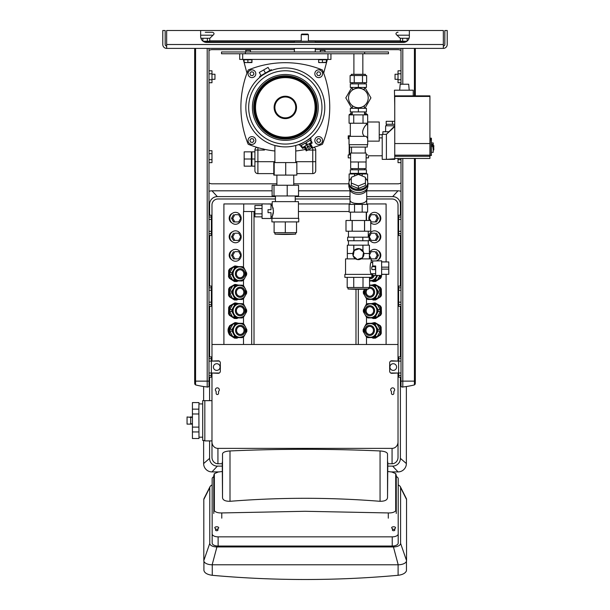 <?xml version="1.0" encoding="UTF-8"?>
<svg xmlns="http://www.w3.org/2000/svg" width="610" height="610" viewBox="0 0 610 610"><rect width="100%" height="100%" fill="white"/><g stroke="black" fill="none" stroke-linecap="round" stroke-linejoin="round"><path stroke-width="0.91" d="M262.064 213.843L254.911 213.843L254.911 216.847L262.064 216.847M262.064 205.517L254.911 205.517L254.911 213.843M262.064 208.513L254.911 208.513M271.008 212.669L268.026 212.669L268.026 209.688L271.008 209.688L271.008 204.03L262.064 203.877L262.064 218.487L271.008 218.487L271.008 212.669M272.22 205.608L273.463 211.182L272.312 216.527M272.395 216.321L272.944 214.72M273.15 213.912L273.326 212.997M273.387 212.486L273.433 210.351M273.272 209.032L272.937 207.613M271.008 205.57L272.205 205.57L272.205 201.635L298.442 201.635L298.442 218.334M274.111 221.91L274.111 232.646L296.536 232.646L296.536 221.91M285.32 221.91L298.74 221.91L298.74 218.334L271.908 218.334L271.908 221.91L285.32 221.91L285.32 232.646M295.667 234.133L274.973 234.133A179.645 179.645 0 0 0 295.667 234.133L295.667 232.646M285.716 162.58L296.841 162.58L296.841 175.1L285.716 175.1L285.716 162.58L274.195 162.58L274.195 175.1L273.798 175.1L273.798 162.58L274.195 162.58M285.716 175.1L274.195 175.1M274.004 185.242L272.113 185.242L272.113 195.97L274.004 195.97L274.004 185.242L298.534 185.242L298.534 195.97L287.211 195.97L287.211 185.242M287.211 195.97L274.004 195.97M245.373 53.756L388.478 53.756L388.478 51.964L221.521 51.964L221.521 53.756L245.373 53.756L245.373 51.964M294.378 42.425L294.378 41.236L315.248 41.236L315.248 42.425M301.241 41.236L301.241 34.671L308.393 34.671L308.393 41.236M308.393 34.671L307.798 34.076L301.836 34.076L301.241 34.671M294.378 51.964L294.378 48.388L315.248 48.388L315.248 51.964M245.67 50.34L250.435 50.34L249.978 49.883L246.127 49.883L245.67 51.964M252.006 62.235L245.998 62.578L251.93 62.578L252.006 59.78L244.099 59.78L244.099 62.235L245.998 62.578L244.175 62.578M251.846 59.78L251.846 62.235M247.889 59.78L247.889 62.235M318.717 77.607A3.873 3.873 0 0 1 315.355 71.797A3.873 3.873 0 0 1 322.072 71.797A3.873 3.873 0 0 1 318.717 77.607M317.459 75.373L316.666 73.459L317.924 71.82L319.975 72.094L320.761 74.001L319.503 75.64L317.459 75.373M251.93 77.607A3.873 3.873 0 0 1 248.575 71.797A3.873 3.873 0 0 1 255.285 71.797A3.873 3.873 0 0 1 251.93 77.607M250.672 75.373L249.879 73.459L251.137 71.82L253.188 72.094L253.973 74.001L252.723 75.64L250.672 75.373M251.93 144.395A3.873 3.873 0 0 1 248.575 138.577A3.873 3.873 0 0 1 255.285 138.577A3.873 3.873 0 0 1 251.93 144.395M250.672 142.153L249.879 140.247L251.137 138.607L253.188 138.882L253.973 140.788L252.723 142.427L250.672 142.153M274.889 150.99A98.088 98.088 0 0 1 248.194 144.25A98.088 98.088 0 0 1 248.194 69.997A98.088 98.088 0 0 1 322.446 69.997A98.088 98.088 0 0 1 322.446 144.25A98.088 98.088 0 0 1 311.115 148.1M305.457 149.458A98.088 98.088 0 0 1 295.758 150.99M292.701 146.202L289.323 146.697L292.701 146.202A39.475 39.475 0 0 1 246.021 111.127A39.475 39.475 0 0 1 285.32 67.946A39.475 39.475 0 0 1 293.982 145.935L294.538 145.805M318.717 144.395A3.873 3.873 0 0 1 315.355 138.577A3.873 3.873 0 0 1 322.072 138.577A3.873 3.873 0 0 1 318.717 144.395M317.459 142.153L316.666 140.247L317.924 138.607L319.975 138.882L320.761 140.788L319.503 142.427L317.459 142.153M295.758 162.58L295.758 145.493M281.317 146.697L274.889 145.493L281.317 146.697M269.856 70.493L268.065 67.397L259.288 72.468L261.072 75.564M263.68 69.929L265.464 73.032M271.709 70.371C271.755 69.616 259.364 76.769 260.035 77.104C259.364 76.769 271.755 69.616 271.709 70.371L271.298 69.662L259.631 76.403L260.035 77.104M310.604 137.738L310.894 138.241L305.061 141.611C312.274 136.716 312.274 136.716 305.061 141.611C297.215 145.409 297.215 145.409 305.061 141.611L299.228 144.982L298.938 144.478M299.64 144.738L310.482 138.478L311.199 139.72L310.681 140.018L311.901 142.13L302.095 147.795L299.64 144.738M307.379 150.258L305.442 146.896L302.667 148.497L302.224 147.727L311.771 142.206L312.221 142.984L309.453 144.585L311.39 147.94L306.281 150.883L304.344 147.528M306.548 145.226L305.32 143.114L301.325 145.416L302.545 147.536M311.451 142.397L310.231 140.277L306.228 142.588L307.448 144.707M309.125 146.613L309.018 146.385C307.684 145.462 307.082 145.805 307.211 147.429L307.364 147.635M310.543 143.952L312.48 147.307L311.535 147.849L309.598 144.494L311.39 147.94M305.29 146.987L307.226 150.342M309.239 146.766A1.045 0.907 150 0 0 307.432 147.811A1.045 0.907 150 0 0 309.239 146.766L309.018 146.385M285.32 117.86A10.439 10.439 0 0 0 294.356 102.205A10.439 10.439 0 0 0 276.284 102.205A10.439 10.439 0 0 0 285.32 117.86M274.126 107.421A11.193 11.193 0 0 1 290.917 97.73A11.193 11.193 0 0 1 290.917 117.12A11.193 11.193 0 0 1 274.126 107.421M254.789 107.421A30.53 30.53 0 0 1 285.32 76.891A30.53 30.53 0 0 1 315.85 107.421A30.53 30.53 0 0 1 285.32 137.951A30.53 30.53 0 0 1 254.789 107.421M285.32 140.338A32.917 32.917 0 0 1 256.818 90.966A32.917 32.917 0 0 1 313.83 90.966A32.917 32.917 0 0 1 285.32 140.338M285.32 67.946A39.475 39.475 180 0 1 324.794 107.421A39.475 39.475 180 0 1 285.32 146.896A39.475 39.475 180 0 1 245.845 107.421A39.475 39.475 180 0 1 285.32 67.946A39.475 39.475 180 0 1 324.794 107.421A39.475 39.475 180 0 1 285.32 146.896A39.475 39.475 180 0 1 245.845 107.421A39.475 39.475 180 0 1 285.32 67.946M320.204 50.34L324.977 50.34L324.52 49.883L320.662 49.883L320.204 51.964M326.548 62.235L320.532 62.578L326.464 62.578L326.548 59.78L318.633 59.78L318.633 62.235L320.532 62.578L318.71 62.578M326.38 59.78L326.38 62.235M322.431 59.78L322.431 62.235M254.911 170.632L254.911 166.156L251.93 166.156L251.93 151.844L254.911 151.844L254.911 150.06A2.981 2.981 0 0 1 256.764 147.3A2.981 2.981 0 0 0 254.911 150.06L254.911 170.632A2.981 2.981 0 0 0 257.893 173.614A2.981 2.981 0 0 1 254.911 170.632A2.981 2.981 0 0 0 257.893 173.614L273.798 173.614M296.841 173.614L312.755 173.614A2.981 2.981 0 0 0 315.736 170.632L315.736 150.06A2.981 2.981 0 0 0 313.883 147.3A2.981 2.981 0 0 1 315.736 150.06L312.755 150.06L312.755 147.635M251.335 159.004L251.335 151.844L244.175 151.844L244.175 166.156L251.335 166.156L251.335 159.004L244.175 159.004M251.93 159.004L254.911 159.004M257.893 147.635L257.893 150.06L264.45 150.06L263.245 148.87M254.911 150.06L257.893 150.06L257.893 161.688L254.911 161.688M323.681 73.162L327.364 59.422M243.283 59.422L246.966 73.162M239.707 53.756L239.707 59.422L330.94 59.422L330.94 53.756M350.62 153.041L366.122 153.041L366.122 161.986L350.62 161.986L350.62 153.041M365.23 153.041L365.23 147.079M349.423 144.692L349.423 147.079L367.312 147.079L367.312 144.692M364.673 136.343C359.511 132.568 365.718 124.798 366.412 124.669C366.396 124.165 359.221 132.37 364.673 136.343M367.7 138.493L366.244 136.343L349.034 136.343L349.034 144.692L367.7 144.692L367.7 122L379.237 122L379.237 141.146L367.7 141.146M351.398 123.228L349.072 123.228L349.072 114.878L367.662 114.878L367.662 123.228L351.398 123.228M353.724 123.228L353.724 114.878M363.019 123.228L363.019 114.878M379.237 134.734L382.218 134.734M350.315 125.309L350.292 127.879M350.315 125.401L350.315 127.963M349.423 114.878L349.423 114.283L352.229 114.283M364.513 114.283L367.312 114.283L367.312 114.878M431.415 146.499L433.207 146.499L433.207 152.34L431.415 152.34M431.415 145.203L433.207 145.203L433.207 142.961L431.415 142.961M431.415 144.356L433.207 144.356M432.909 148.161L433.801 148.161L432.909 148.161M433.801 147.3L432.909 147.3L433.801 147.3L433.801 145.5L432.01 145.348M433.207 150.014L433.801 149.961L433.801 148.161M432.01 146.499L432.01 145.203M430.225 155.481L430.225 138.196L431.415 138.196L431.415 155.481L430.225 155.481M409.203 90.188L408.685 84.226L400.183 84.226L399.664 90.188M394.746 158.463L429.928 158.463L429.928 95.854L413.229 95.854L413.229 90.188L394.441 90.188L394.746 106.293M429.928 95.854L394.746 95.854L394.746 159.362L386.397 159.362L394.746 158.768M394.746 143.556L429.928 143.556M386.397 134.314L390.568 130.143L386.397 134.314L382.218 134.314L382.218 159.362L386.397 159.362L386.397 134.314L394.746 126.567M390.568 130.143L394.746 125.965M367.037 154.887L366.122 154.376M367.723 154.887C368.76 156.076 368.76 156.076 367.723 154.887L366.122 154.887M349.606 147.079L349.606 154.887M350.62 157.868L348.234 157.868L348.234 154.887L350.62 154.887M350.315 135.809L348.234 135.809L348.234 138.79L349.034 138.79M350.674 161.986L350.674 168.604L366.061 168.604L366.061 161.986M358.367 161.986L358.367 168.604M366.122 157.868L368.509 157.868L368.509 155.786L382.218 155.779M349.187 144.692L349.187 154.887M366.122 173.37L366.122 173.972M352.138 169.793L352.138 168.604M366.419 173.37L350.315 173.37L350.315 169.793L366.419 169.793L366.419 173.37M358.367 169.793L358.367 173.37M358.367 174.407L351.299 177.297L351.299 185.593L358.367 188.475L365.436 185.593L365.436 177.297L358.367 174.407M351.299 183.061L358.367 185.951L365.436 183.061M358.367 185.951L358.367 188.475M365.436 178.303A9.424 6.664 180 0 1 367.792 182.71A9.424 6.664 180 0 1 358.367 189.367A9.424 6.664 180 0 1 348.95 182.71A9.424 6.664 180 0 1 351.299 178.303M367.906 183.762A9.539 6.748 180 0 0 367.792 182.703L367.792 183.762A9.424 6.664 180 0 1 358.367 190.427A9.424 6.664 180 0 1 348.95 183.762L348.95 182.71A9.539 6.748 180 0 0 348.829 183.762L348.829 185.867A9.539 6.748 0 0 0 358.367 192.615A9.539 6.748 0 0 0 367.906 185.867L367.906 183.762A9.539 6.748 180 0 1 358.367 190.511A9.539 6.748 180 0 1 348.829 183.762M366.717 190.251L366.717 200.21C365.291 203.153 361.135 204.159 354.25 203.214C351.543 202.528 350.132 201.521 350.018 200.21L350.018 190.251M367.609 212.135L349.126 212.135L349.126 204.381L367.609 204.381L367.609 212.135M349.431 188.231A8.944 6.321 0 0 0 358.367 194.3A8.944 6.321 0 0 0 367.304 188.231M349.126 181.414L349.126 173.972L354.54 173.972L354.54 175.97M354.54 173.972L362.195 173.972L362.195 175.97M362.195 173.972L367.609 173.972L367.609 181.414M354.54 212.135L354.54 204.381M362.195 212.135L362.195 204.381M345.992 231.213L345.992 220.484L352.153 220.484L352.153 231.213L345.992 231.213L345.992 220.484M352.214 231.213L352.214 220.484L364.521 220.484L364.521 231.213L352.153 231.213M364.589 231.213L364.589 220.484L370.743 220.484L370.743 231.213L364.521 231.213M370.743 220.484L370.743 231.213M350.498 212.135L350.498 220.484M368.265 237.176L368.265 231.213M348.47 240.752L348.47 245.167M353.922 240.752L353.922 237.176L347.639 237.176L347.639 240.752L369.103 240.752L369.103 237.176L362.813 237.176L362.813 240.752M353.922 237.176L362.813 237.176M352.885 253.516L347.334 253.516L347.334 245.167L369.401 245.167L369.401 258.884M381.624 269.109L388.783 269.109L388.783 274.309L381.624 274.309M381.624 261.942L388.783 261.942L388.783 267.142L381.624 267.142M388.783 261.942L381.624 261.865M388.783 269.109L388.783 267.142M381.624 274.386L388.783 274.309M375.363 269.018L374.769 269.612A0.595 0.595 0 0 0 375.363 269.018L375.363 267.233A0.595 0.595 0 0 0 374.769 266.631L375.363 267.233L374.769 266.631L372.382 266.631A0.595 0.595 0 0 0 371.787 267.233L372.382 266.631M371.787 267.233L371.787 269.018A0.595 0.595 0 0 0 372.382 269.612L374.769 269.612M375.661 275.43L381.624 275.43L381.624 260.821L372.679 260.973L372.679 265.99L375.661 265.99L375.661 275.43L372.679 275.43L372.679 273.73L375.661 273.73M375.661 266.486L372.679 266.486L372.679 265.99M372.679 273.73L371.193 273.73C369.805 274.073 369.805 262.178 371.193 262.521L372.679 262.521M345.55 274.386L345.55 258.884L355.599 258.884M361.135 258.884L371.193 258.884L371.193 262.521M353.236 255.971L357.231 259.448A5.459 5.459 0 0 0 357.414 259.486L362.424 257.763A5.459 5.459 0 0 0 362.546 257.626L363.56 252.426A5.459 5.459 0 0 0 363.499 252.25L359.503 248.773A5.459 5.459 0 0 0 359.32 248.743L354.318 250.458A5.459 5.459 0 0 0 354.196 250.596L353.182 255.796A5.459 5.459 0 0 0 353.236 255.971M358.367 259.631A5.513 5.513 0 0 1 353.594 251.358A5.513 5.513 0 0 1 363.148 251.358A5.513 5.513 0 0 1 358.367 259.631M353.769 245.167L353.769 251.061M347.364 253.516L347.364 245.167M353.838 250.969L353.838 245.167M369.546 277.367L369.546 287.508L347.189 287.508L347.189 277.367M353.739 287.508L353.739 277.367M363.003 287.508L363.003 277.367M344.863 274.386L371.871 274.386L371.871 277.367L344.863 277.367L344.863 274.386M369.37 245.167L369.37 253.516L363.85 253.516M362.965 251.061L362.965 245.167M362.897 245.167L362.897 250.969M368.714 288.995L348.02 288.995L358.367 289.292A179.645 179.645 0 0 0 368.714 288.995L368.714 287.508M348.02 287.508L348.02 288.995A179.645 179.645 0 0 0 358.367 289.292M364.91 108.321L370.933 97.882L364.91 87.444M351.825 87.444L345.801 97.882L351.825 108.321M352.229 113.086L350.62 113.086L350.62 114.283M366.122 114.283L366.122 113.086L364.513 113.086M352.405 108.321L352.405 105.705L352.801 105.995M357.452 107.68L358.436 107.718M363.819 106.071L364.33 105.705L363.819 106.071L364.33 105.705L364.33 108.321M354.44 106.902L353.876 106.636M353.914 106.651L354.418 106.895L353.914 106.651M361.913 107.063L362.828 106.651L361.913 107.063M358.367 108.321L350.315 108.321L350.315 111.897L358.367 111.897L358.367 108.321L366.419 108.321L366.419 111.897L358.367 111.897M352.839 106.026L352.405 105.705M354.219 88.961L352.702 89.838L355.394 88.503L358.367 88.046C362.012 88.656 363.995 89.327 364.33 90.059L363.026 89.212L364.33 90.059L364.33 87.444L364.33 90.059L361.631 88.602L358.367 88.046C354.73 88.656 352.74 89.327 352.405 90.059L353.869 89.136M350.315 87.444L350.315 83.867L366.419 83.867L366.419 87.444L350.315 87.444M358.367 87.444L358.367 83.867M354.57 88.808L355.394 88.503M356.103 88.305L356.728 88.183M357.735 88.061L358.367 88.046A9.836 9.836 0 0 1 366.892 102.8A9.836 9.836 0 0 1 349.85 102.8A9.836 9.836 0 0 1 358.367 88.046M359.084 88.069L360.045 88.191M360.754 88.336L361.631 88.602M362.302 88.862L362.858 89.129M394.746 124.295L386.183 124.295L386.183 121.314L392.421 121.314L392.421 124.295M394.746 121.314L392.421 121.314M394.746 125.79L385.619 125.79L385.619 131.752M382.874 134.314L382.874 131.752L388.959 131.752M362.843 53.756L362.843 74.329M365.405 74.329L365.405 75.518L365.405 74.329L351.329 74.329L351.329 75.518M354.235 75.518L366.633 75.518L366.633 82.678L354.235 82.678L354.235 75.518L350.11 75.518L350.11 82.678L354.235 82.678M362.5 82.678L362.5 75.518M398.025 79.308L395.044 79.308L395.044 74.237L398.025 74.237M211.975 79.308L214.956 79.308L214.956 74.237L211.975 74.237M209.893 48.388L200.347 48.388M409.653 48.388L400.107 48.388M209.604 42.425L209.604 41.953L207.461 41.953L207.461 42.425M207.461 41.953L204.274 41.953M207.507 41.236L207.507 41.953M405.726 41.953L400.396 41.953L400.396 42.425M402.737 41.953L402.737 42.425M194.681 381.136L194.743 384.025L195.574 384.918A89.441 89.441 0 0 0 207.202 386.999L208.002 387.091L208.994 386.237L208.994 381.136L194.681 381.136L194.681 48.388L195.574 48.388L195.574 384.918M415.318 158.463L415.318 381.128L401.006 381.128L415.318 381.136L415.257 384.025L414.426 384.918A89.441 89.441 0 0 1 402.798 386.999L401.998 387.091L401.006 386.237L401.006 381.136L401.006 386.237M211.38 374.921L211.411 373.015M211.411 361.089L211.38 359.183M211.38 304.085L211.411 302.171M211.411 290.246L211.38 288.339M211.411 219.409L211.38 217.503M211.38 233.241L211.411 231.335M208.994 219.409L208.994 215.231L211.38 215.231L211.38 219.409L208.994 219.409L208.994 231.335L211.975 231.335M208.994 231.335L208.994 233.721L211.38 233.721L211.38 219.409L211.975 219.409M211.38 233.721L211.38 235.506L208.994 235.506L208.994 233.721M208.994 290.246L208.994 286.075L211.38 286.075L211.38 290.246L208.994 290.246L208.994 302.171L211.975 302.171M208.994 302.171L208.994 304.558L211.38 304.558L211.38 290.246L211.975 290.246M211.38 304.558L211.38 306.35L208.994 306.35L208.994 304.558M208.994 361.089L208.994 356.911L211.38 356.911L211.38 361.089L208.994 361.089L208.994 373.015L219.127 373.015A1.792 1.792 0 0 0 219.333 373M208.994 373.015L208.994 375.402L211.38 375.402L211.38 361.089L219.127 361.089A1.792 1.792 0 0 1 219.333 361.097M211.38 375.402L211.38 377.186L208.994 377.186L208.994 375.402M208.994 356.911L211.38 356.911M401.006 219.409L401.006 231.335L398.62 231.335L398.62 219.409L401.006 219.409L401.006 215.231L398.62 215.231L398.62 219.409L398.025 219.409M401.006 231.335L401.006 233.721L398.62 233.721L398.62 231.335L398.025 231.335M398.62 233.721L398.62 235.506L401.006 235.506L401.006 233.721M401.006 290.246L401.006 302.171L398.62 302.171L398.62 290.246L401.006 290.246L401.006 286.075L398.62 286.075L398.62 290.246L398.025 290.246M401.006 302.171L401.006 304.558L398.62 304.558L398.62 302.171L398.025 302.171M398.62 304.558L398.62 306.35L401.006 306.35L401.006 304.558M401.006 361.089L401.006 373.015L398.62 373.015L398.62 361.089L401.006 361.089L401.006 356.911L398.62 356.911L398.62 361.089L390.873 361.089A1.792 1.792 0 0 0 390.667 361.097M390.667 373A1.792 1.792 0 0 0 390.873 373.015L398.62 373.015L398.62 377.186L401.006 377.186L401.006 375.402L398.62 375.402M401.006 373.015L401.006 375.402M401.006 356.911L398.62 356.911M398.62 374.921L398.589 373.015M398.589 361.089L398.62 359.183M398.62 304.085L398.589 302.171M398.589 290.246L398.62 288.339M398.589 219.409L398.62 217.503M398.62 233.241L398.589 231.335M215.345 370.079A3.34 3.34 0 0 1 214.819 364.322A3.34 3.34 0 0 1 220.073 366.747A3.34 3.34 0 0 1 215.345 370.079M394.655 370.079A3.34 3.34 0 0 0 395.181 364.322A3.34 3.34 0 0 0 389.927 366.747A3.34 3.34 0 0 0 394.655 370.079M208.994 386.237L208.994 48.388L195.574 48.388M402.798 84.226L402.798 48.388L401.006 48.388L401.006 84.226M398.025 158.463L398.025 159.66L401.006 159.66L401.006 158.463L401.006 381.128M402.798 48.388L415.318 48.388L415.318 95.854M398.025 73.795L398.025 70.813L401.006 70.813L401.006 82.739L398.025 82.739L398.025 73.795L401.006 73.795M208.994 159.66L208.994 162.641L211.975 162.641L211.975 150.716L208.994 150.716L208.994 159.66L211.975 159.66M367.906 183.808L398.025 183.808A5.368 5.368 0 0 0 401.006 182.901M401.006 50.546A5.368 5.368 0 0 0 398.025 49.639L315.248 49.639M208.994 50.546A5.368 5.368 0 0 1 211.975 49.639L294.378 49.639M208.994 182.901A5.368 5.368 0 0 0 211.975 183.808L276.887 183.808M348.829 183.808L293.761 183.808M208.994 79.757L208.994 70.813L211.975 70.813L211.975 82.739L208.994 82.739L208.994 79.757L211.975 79.757M401.006 159.66L401.006 162.641L398.025 162.641L398.025 159.66M209.588 440.9L209.588 458.377L203.626 463.562L203.626 440.466L203.626 463.432A8.349 8.349 0 0 0 203.626 463.646M203.626 386.526L203.626 400.633L203.626 386.526M198.875 408.952L198.982 438.521L192.424 438.521L192.424 402.577L198.982 402.577L198.875 408.952M207.019 400.656L202.695 400.633L202.695 440.466L204.823 440.466M198.875 431.949L192.424 431.949M198.875 413.976L192.424 413.976M192.424 409.142L198.875 409.142M192.424 427.114L198.875 427.114M190.122 424.125L187.056 424.125L187.056 416.966L190.686 417.37L190.686 423.729L190.122 424.125L192.424 424.125M192.424 416.966L190.122 416.966M218.532 393.351A1.19 1.19 0 0 1 217.343 394.54A1.19 1.19 0 0 1 216.154 393.351L216.154 391.399A1.967 1.967 0 0 1 215.894 388.501A1.967 1.967 0 0 1 218.799 388.501A1.967 1.967 0 0 1 218.532 391.399L218.532 393.351M398.025 373.015L391.757 373.312A2.089 2.089 0 0 1 389.676 371.223L389.676 362.881A2.089 2.089 0 0 1 391.757 360.792L398.025 361.089M393.846 391.399L393.846 393.351A1.19 1.19 0 0 1 392.657 394.54A1.19 1.19 0 0 1 391.46 393.351L391.46 391.399A1.967 1.967 0 0 1 391.201 388.501A1.967 1.967 0 0 1 394.106 388.501A1.967 1.967 0 0 1 393.846 391.399M211.975 361.089L218.235 360.792A2.089 2.089 0 0 1 220.324 362.881L220.324 371.223A2.089 2.089 0 0 1 218.235 373.312L211.975 373.015M275.423 198.982L217.938 198.982A5.963 5.963 0 0 0 211.975 204.945L211.975 360.792M211.975 457.309L211.975 441.937L211.975 457.309A6.428 5.963 90 0 0 217.938 463.745L217.938 448.373A6.428 5.963 90 0 1 211.975 441.937L211.975 373.312M398.025 360.792L398.025 344.482L211.975 344.482M217.938 448.373L392.062 448.373L392.062 463.745L387.815 463.745M392.062 463.745A6.428 5.963 90 0 0 398.025 457.309L398.025 441.937A6.428 5.963 90 0 1 392.062 448.373M398.025 441.937L398.025 373.312M377.88 231.998A5.215 4.964 90 0 1 378.093 241.407M377.88 250.489A5.215 4.964 90 0 1 378.093 259.898M377.88 213.515A5.215 4.964 90 0 1 378.093 222.924M231.815 222.848A5.215 4.964 -90 0 1 232.227 213.439M231.815 259.814A5.215 4.964 -90 0 1 232.227 250.413M231.815 241.331A5.215 4.964 -90 0 1 232.227 231.922M228.719 333.243A6.413 6.1 -90 0 1 228.857 327.181M230.71 325.061A6.413 6.1 -90 0 1 231.792 324.444M366.503 344.482L366.503 336.926M366.503 323.925L366.503 317.147M366.503 304.367L366.503 298.656M366.503 220.484L366.503 212.135M366.717 203.938L386.099 203.938L386.099 261.865M386.099 274.386L386.099 344.482M243.725 203.938L243.725 211.51M223.9 344.482L223.9 203.938L262.064 203.938M243.497 344.482L243.497 336.926M243.497 323.925L243.497 317.147M243.497 304.367L243.497 298.656M243.497 285.877L243.497 280.173M243.497 267.394L243.497 211.51L254.911 211.51M298.442 211.51L349.126 211.51M268.026 203.938L272.205 203.938M298.442 203.938L350.018 203.938M222.246 463.745L217.938 463.745M211.975 440.9L204.823 440.9L204.823 400.656L211.975 400.656M203.626 463.562A8.349 8.349 0 0 0 211.975 471.911L217.343 466.124A7.755 7.755 0 0 1 209.588 458.377M217.343 466.124L222.246 466.124M387.815 466.124L392.657 466.124L398.025 471.911A8.349 8.349 0 0 0 406.367 463.562L406.367 386.526M406.367 463.562L400.404 458.377A7.755 7.755 0 0 1 392.657 466.124M400.404 458.377L400.404 377.186M400.404 356.911L400.404 306.35M400.404 286.075L400.404 235.506M400.404 215.231L400.404 204.35L401.006 203.831M401.006 191.372A8.349 8.349 0 0 0 398.025 190.816L392.657 196.603A7.755 7.755 0 0 1 400.404 204.35M392.657 196.603L366.717 196.603M350.018 196.603L295.217 196.603M275.423 196.603L217.343 196.603L211.975 190.816A8.349 8.349 0 0 0 208.994 191.365M208.994 203.831L209.588 204.35A7.755 7.755 0 0 1 217.343 196.603M209.588 204.35L209.588 215.231M209.588 235.506L209.588 286.075M209.588 306.35L209.588 356.911M209.588 377.186L209.588 400.656M398.025 344.482L398.025 204.945A5.963 5.963 0 0 0 392.062 198.982L366.717 198.982M350.018 198.982L295.217 198.982M398.025 190.816L366.717 190.816M350.018 190.816L298.534 190.816M272.113 190.816L211.975 190.816M211.975 471.911L219.074 471.911M390.995 471.911L398.025 471.911M375.874 337.49L367.746 337.643L375.874 337.49L377.308 336.575L380.144 331.108L380.099 329.339L377.018 324.032L375.546 323.186L367.418 323.338L365.985 324.261L365.009 326.129M366.213 328.569A4.026 3.828 90 0 1 373.45 330.414A4.026 3.828 90 0 1 369.622 334.44A4.026 3.828 90 0 1 366.213 328.569M369.713 334.44A4.026 3.828 90 0 1 366.396 328.569A4.026 3.828 90 0 1 369.713 326.388M377.308 336.575L375.097 336.575L373.663 337.49M380.144 331.108L377.933 331.108L375.097 336.575M380.099 329.339L377.887 329.339L377.933 331.108M377.018 324.032L374.807 324.032L373.335 323.186M374.807 324.032L377.887 329.339M365.169 334.898L366.274 336.796L367.746 337.643M364.01 332.9L363.194 331.489L363.148 329.72L363.88 328.31M364.376 327.273A6.855 6.519 90 0 1 370.171 323.559L370.537 323.559A6.855 6.519 90 0 1 377.064 330.414A6.855 6.519 90 0 1 370.537 337.269L370.171 337.269C365.047 336.728 363.087 333.411 364.277 327.303C365.558 324.916 367.517 323.666 370.171 323.559A6.855 6.519 90 0 1 376.69 330.414A6.855 6.519 90 0 1 370.171 337.269M375.508 337.505L374.51 338.146L371.803 337.597M377.247 324.413L379.344 325.626L380.221 327.135L380.365 333.35L379.557 334.905L377.483 336.232M371.627 323.231L374.151 322.644L375.097 323.186M374.151 322.644L375.074 322.644L380.266 325.626L379.344 325.626M380.266 325.626L381.143 327.135L381.288 333.35L380.365 333.35M381.143 327.135L380.221 327.135M381.288 333.35L380.48 334.905L375.432 338.146L372.824 338.184M380.48 334.905L379.557 334.905M374.51 338.146L375.432 338.146M376.057 317.818L367.929 317.962L376.057 317.818L377.491 316.895L380.327 311.435L380.289 309.666L377.209 304.352L375.729 303.505L367.601 303.658L366.168 304.581L365.199 306.449M366.396 308.896A4.026 3.828 90 0 1 373.633 310.734A4.026 3.828 90 0 1 369.805 314.76A4.026 3.828 90 0 1 366.396 308.896M369.896 314.76A4.026 3.828 90 0 1 366.587 308.896A4.026 3.828 90 0 1 369.896 306.716M377.491 316.895L375.28 316.895L373.846 317.818M380.327 311.435L378.116 311.435L375.28 316.895M380.289 309.666L378.07 309.666L378.116 311.435M377.209 304.352L374.99 304.352L373.518 303.505M374.99 304.352L378.07 309.666M365.352 315.217L366.457 317.116L367.929 317.962M364.2 313.227L363.377 311.809L363.331 310.04L364.063 308.629M364.559 307.592A6.855 6.519 90 0 1 370.354 303.879L370.727 303.879A6.855 6.519 90 0 1 377.247 310.734A6.855 6.519 90 0 1 370.727 317.596L370.354 317.596C365.237 317.048 363.27 313.731 364.467 307.631C365.741 305.236 367.708 303.986 370.354 303.879A6.855 6.519 90 0 1 376.881 310.734A6.855 6.519 90 0 1 370.354 317.596M375.691 317.825L373.015 318.512L371.986 317.917M377.43 304.741L379.527 305.945L380.404 307.455L380.548 313.67L379.74 315.225L377.666 316.56M371.81 303.551L374.334 302.964L375.28 303.505M374.334 302.964L375.257 302.964L380.449 305.945L379.527 305.945M380.449 305.945L381.326 307.455L381.471 313.67L380.548 313.67M381.326 307.455L380.404 307.455M381.471 313.67L380.663 315.225L375.615 318.466L373.015 318.512M380.663 315.225L379.74 315.225M374.692 318.466L375.615 318.466M376.057 299.327L367.929 299.479L376.057 299.327L377.491 298.412L380.327 292.945L380.289 291.176L377.209 285.869L375.729 285.022L369.546 285.122M368.714 288.393A4.026 3.828 90 0 1 373.633 292.251A4.026 3.828 90 0 1 369.805 296.277A4.026 3.828 90 0 1 367.464 289.064M369.896 296.277A4.026 3.828 90 0 1 367.662 289.056M368.714 288.454A4.026 3.828 90 0 1 369.896 288.225M377.491 298.412L375.28 298.412L373.846 299.327M380.327 292.945L378.116 292.945L375.28 298.412M380.289 291.176L378.07 291.176L378.116 292.945M377.209 285.869L374.99 285.869L373.518 285.022M374.99 285.869L378.07 291.176M365.352 296.735L366.457 298.633L367.929 299.479M364.2 294.737L363.377 293.326L363.331 291.557L364.063 290.146M370.354 299.106A6.855 6.519 90 0 0 376.881 292.251A6.855 6.519 90 0 0 370.354 285.396L369.546 285.442A6.855 6.519 90 0 1 370.354 285.396L370.727 285.396A6.855 6.519 90 0 1 377.247 292.251A6.855 6.519 90 0 1 370.727 299.106L370.354 299.106C365.237 298.565 363.27 295.248 364.467 289.14M375.691 299.342L374.692 299.983L371.986 299.434M377.43 286.25L379.527 287.462L380.404 288.972L380.548 295.187L379.74 296.742L377.666 298.069M371.81 285.068L374.334 284.481L375.28 285.022M374.334 284.481L375.257 284.481L380.449 287.462L379.527 287.462M380.449 287.462L381.326 288.972L381.471 295.187L380.548 295.187M381.326 288.972L380.404 288.972M381.471 295.187L380.663 296.742L375.615 299.983L373.015 300.021M380.663 296.742L379.74 296.742M374.692 299.983L375.615 299.983M379.824 275.43L377.491 279.921L375.28 279.921L373.846 280.844L369.546 280.951M369.546 280.996L376.057 280.844L377.491 279.921M373.289 275.43A4.026 3.828 90 0 1 371.871 277.154M371.513 277.367A4.026 3.828 90 0 1 369.546 277.779A4.026 3.828 90 0 0 369.896 277.786M376.057 280.844L373.846 280.844M377.613 275.43L375.28 279.921M377.049 275.43A6.855 6.519 90 0 1 370.727 280.623L369.546 280.569M375.691 280.852L373.015 281.538L371.986 280.951M380.518 275.43L379.74 278.252L377.666 279.586M381.441 275.43L381.471 276.704L380.548 276.704M381.471 276.704L380.663 278.252L375.615 281.492L373.015 281.538M380.663 278.252L379.74 278.252M374.692 281.492L375.615 281.492M234.126 337.49L242.254 337.643L236.337 337.49L234.903 336.575L232.692 336.575L234.126 337.49L236.337 337.49M244.991 326.129L244.015 324.261L242.582 323.338L234.453 323.186L232.982 324.032L229.901 329.339L229.856 331.108L232.692 336.575M243.787 328.569A4.026 3.828 90 0 0 236.55 330.414A4.026 3.828 90 0 0 240.378 334.44A4.026 3.828 90 0 0 243.787 328.569M240.287 334.44A4.026 3.828 90 0 0 243.603 328.569A4.026 3.828 90 0 0 240.287 326.388M229.856 331.108L232.067 331.108L234.903 336.575M229.901 329.339L232.113 329.339L232.067 331.108M232.982 324.032L235.193 324.032L236.665 323.186M235.193 324.032L232.113 329.339M244.831 334.898L243.725 336.796L242.254 337.643M245.99 332.9L246.806 331.489L246.852 329.72L246.12 328.31M245.624 327.273A6.855 6.519 90 0 0 239.829 323.559L239.463 323.559A6.855 6.519 90 0 0 232.936 330.414A6.855 6.519 90 0 0 239.463 337.269L239.829 337.269C244.953 336.728 246.913 333.411 245.723 327.303C244.442 324.916 242.483 323.666 239.829 323.559A6.855 6.519 90 0 0 233.31 330.414A6.855 6.519 90 0 0 239.829 337.269M238.373 323.231L235.849 322.644L234.903 323.186M232.753 324.413L230.656 325.626L229.779 327.135L229.635 333.35L230.443 334.905L232.517 336.232M234.492 337.505L235.49 338.146L238.197 337.597M235.849 322.644L234.926 322.644L229.734 325.626L230.656 325.626M229.734 325.626L228.857 327.135L228.712 333.35L229.635 333.35M228.857 327.135L229.779 327.135M228.712 333.35L229.52 334.905L234.568 338.146L237.176 338.184M235.49 338.146L234.568 338.146M229.52 334.905L230.443 334.905M233.943 317.818L242.071 317.962L236.154 317.818L234.72 316.895L232.509 316.895L233.943 317.818L236.154 317.818M244.801 306.449L243.832 304.581L242.399 303.658L234.27 303.505L232.791 304.352L229.711 309.666L229.673 311.435L232.509 316.895M243.603 308.896A4.026 3.828 90 0 0 236.367 310.734A4.026 3.828 90 0 0 240.195 314.76A4.026 3.828 90 0 0 243.603 308.896M240.104 314.76A4.026 3.828 90 0 0 243.413 308.896A4.026 3.828 90 0 0 240.104 306.716M229.673 311.435L231.884 311.435L234.72 316.895M229.711 309.666L231.93 309.666L231.884 311.435M232.791 304.352L235.01 304.352L236.482 303.505M235.01 304.352L231.93 309.666M244.648 315.217L243.542 317.116L242.071 317.962M245.799 313.227L246.623 311.809L246.669 310.04L245.937 308.629M245.441 307.592A6.855 6.519 90 0 0 239.646 303.879L239.273 303.879A6.855 6.519 90 0 0 232.753 310.734A6.855 6.519 90 0 0 239.273 317.596L239.646 317.596C244.762 317.048 246.73 313.731 245.533 307.631C244.259 305.236 242.292 303.986 239.646 303.879A6.855 6.519 90 0 0 233.119 310.734A6.855 6.519 90 0 0 239.646 317.596M238.19 303.551L235.666 302.964L234.72 303.505M232.57 304.741L230.473 305.945L229.596 307.455L229.452 313.67L230.26 315.225L232.334 316.56M234.309 317.825L236.985 318.512L238.014 317.917M235.666 302.964L234.743 302.964L229.551 305.945L230.473 305.945M229.551 305.945L228.674 307.455L228.529 313.67L229.452 313.67M228.674 307.455L229.596 307.455M228.529 313.67L229.337 315.225L234.385 318.466L236.985 318.512M235.308 318.466L234.385 318.466M229.337 315.225L230.26 315.225M233.943 299.327L242.071 299.479L236.154 299.327L234.72 298.412L232.509 298.412L233.943 299.327L236.154 299.327M244.801 287.966L243.832 286.098L242.399 285.175L234.27 285.022L232.791 285.869L229.711 291.176L229.673 292.945L232.509 298.412M243.603 290.406A4.026 3.828 90 0 0 236.367 292.251A4.026 3.828 90 0 0 240.195 296.277A4.026 3.828 90 0 0 243.603 290.406M240.104 296.277A4.026 3.828 90 0 0 243.413 290.406A4.026 3.828 90 0 0 240.104 288.225M229.673 292.945L231.884 292.945L234.72 298.412M229.711 291.176L231.93 291.176L231.884 292.945M232.791 285.869L235.01 285.869L236.482 285.022M235.01 285.869L231.93 291.176M244.648 296.735L243.542 298.633L242.071 299.479M245.799 294.737L246.623 293.326L246.669 291.557L245.937 290.146M245.441 289.11A6.855 6.519 90 0 0 239.646 285.396L239.273 285.396A6.855 6.519 90 0 0 232.753 292.251A6.855 6.519 90 0 0 239.273 299.106L239.646 299.106C244.762 298.565 246.73 295.248 245.533 289.14C244.259 286.753 242.292 285.503 239.646 285.396A6.855 6.519 90 0 0 233.119 292.251A6.855 6.519 90 0 0 239.646 299.106M238.19 285.068L235.666 284.481L234.72 285.022M232.57 286.25L230.473 287.462L229.596 288.972L229.452 295.187L230.26 296.742L232.334 298.069M234.309 299.342L235.308 299.983L238.014 299.434M235.666 284.481L234.743 284.481L229.551 287.462L230.473 287.462M229.551 287.462L228.674 288.972L228.529 295.187L229.452 295.187M228.674 288.972L229.596 288.972M228.529 295.187L229.337 296.742L234.385 299.983L236.985 300.021M235.308 299.983L234.385 299.983M229.337 296.742L230.26 296.742M233.943 280.844L242.071 280.996L236.154 280.844L234.72 279.921L232.509 279.921L233.943 280.844L236.154 280.844M244.801 269.483L243.832 267.607L242.399 266.684L234.27 266.539L232.791 267.386L229.711 272.693L229.673 274.462L232.509 279.921M243.603 271.923A4.026 3.828 90 0 0 236.367 273.768A4.026 3.828 90 0 0 240.195 277.794A4.026 3.828 90 0 0 243.603 271.923M240.104 277.786A4.026 3.828 90 0 0 243.413 271.923A4.026 3.828 90 0 0 240.104 269.742M229.673 274.462L231.884 274.462L234.72 279.921M229.711 272.693L231.93 272.693L231.884 274.462M232.791 267.386L235.01 267.386L236.482 266.539M235.01 267.386L231.93 272.693M244.648 278.252L243.542 280.15L242.071 280.996M245.799 276.254L246.623 274.835L246.669 273.066L245.937 271.656M245.441 270.627A6.855 6.519 90 0 0 239.646 266.906L239.273 266.906A6.855 6.519 90 0 0 232.753 273.768A6.855 6.519 90 0 0 239.273 280.623L239.646 280.623C244.762 280.082 246.73 276.757 245.533 270.657C244.259 268.27 242.292 267.02 239.646 266.906A6.855 6.519 90 0 0 233.119 273.768A6.855 6.519 90 0 0 239.646 280.623M238.19 266.578L235.666 265.998L234.72 266.539M232.57 267.767L230.473 268.972L229.596 270.482L229.452 276.704L230.26 278.252L232.334 279.586M234.309 280.852L236.985 281.538L238.014 280.951M235.666 265.998L234.743 265.998L229.551 268.972L230.473 268.972M229.551 268.972L228.674 270.482L228.529 276.704L229.452 276.704M228.674 270.482L229.596 270.482M228.529 276.704L229.337 278.252L234.385 281.492L236.985 281.538M235.308 281.492L234.385 281.492M229.337 278.252L230.26 278.252M369.401 255.529L371.246 258.899L375.219 258.899L377.201 255.277L375.219 251.663L371.246 251.663L369.401 255.033M372.519 251.663L375.219 251.663M377.201 255.277L378.474 255.277L376.492 258.899L375.219 258.899M378.474 255.277L376.492 251.663M379.809 258.388A5.963 5.673 -90 0 0 379.572 251.8M369.401 252.685A5.963 5.673 90 0 1 380.175 255.277A5.963 5.673 90 0 1 376.606 260.821M372.817 260.973A5.963 5.673 90 0 1 371.193 260.119M369.988 258.884A5.963 5.673 90 0 1 369.401 257.877M371.246 233.18L369.263 236.794L371.246 240.409L375.219 240.409L377.201 236.794L375.219 233.18L371.246 233.18M372.519 233.18L375.219 233.18M377.201 236.794L378.474 236.794L376.492 240.409L375.219 240.409M378.474 236.794L376.492 233.18M379.809 239.898A5.963 5.673 -90 0 0 379.572 233.317M368.844 237.176A5.963 5.673 90 0 1 374.502 230.832A5.963 5.673 90 0 1 380.175 236.794A5.963 5.673 90 0 1 374.502 242.757L374.502 242.757A5.963 5.673 90 0 1 369.103 238.609M370.743 221.003L371.246 221.926L375.219 221.926L377.201 218.311L375.219 214.697L371.246 214.697L369.263 218.311L370.453 220.484M372.519 214.697L375.219 214.697M377.201 218.311L378.474 218.311L376.492 221.926L375.219 221.926M378.474 218.311L376.492 214.697M379.809 221.415A5.963 5.673 -90 0 0 379.572 214.834M369.225 220.484A5.963 5.673 90 0 1 374.502 212.349A5.963 5.673 90 0 1 380.175 218.311A5.963 5.673 90 0 1 374.502 224.274L374.502 224.274A5.963 5.673 90 0 1 370.743 222.772M238.754 251.663L240.737 255.277L238.754 258.899L234.781 258.899L232.799 255.277L234.781 251.663L238.754 251.663M237.481 251.663L234.781 251.663M232.799 255.277L231.525 255.277L233.508 258.899L234.781 258.899M231.525 255.277L233.508 251.663M230.115 258.243A5.963 5.673 -90 0 1 230.549 251.633M235.498 261.24A5.963 5.673 90 0 0 241.163 255.277A5.963 5.673 90 0 0 235.498 249.315A5.963 5.673 90 0 0 229.825 255.277A5.963 5.673 90 0 0 235.498 261.24L235.033 261.24M238.754 233.18L240.737 236.794L238.754 240.409L234.781 240.409L232.799 236.794L234.781 233.18L238.754 233.18M237.481 233.18L234.781 233.18M232.799 236.794L231.525 236.794L233.508 240.409L234.781 240.409M231.525 236.794L233.508 233.18M230.115 239.753A5.963 5.673 -90 0 1 230.549 233.15M235.498 242.757A5.963 5.673 90 0 0 241.163 236.794A5.963 5.673 90 0 0 235.498 230.832A5.963 5.673 90 0 0 229.825 236.794A5.963 5.673 90 0 0 235.498 242.757L235.033 242.757M238.754 214.697L240.737 218.311L238.754 221.926L234.781 221.926L232.799 218.311L234.781 214.697L238.754 214.697M237.481 214.697L234.781 214.697M232.799 218.311L231.525 218.311L233.508 221.926L234.781 221.926M231.525 218.311L233.508 214.697M230.115 221.27A5.963 5.673 -90 0 1 230.549 214.659M235.498 224.274A5.963 5.673 90 0 0 241.163 218.311A5.963 5.673 90 0 0 235.498 212.349A5.963 5.673 90 0 0 229.825 218.311A5.963 5.673 90 0 0 235.498 224.274L235.033 224.274M222.246 471.515A591.662 512.392 0 0 0 218.151 472.026L214.362 473.634L213.797 475.327A0.778 0.671 180 0 0 213.797 475.381L213.797 509.83A0.778 0.671 -0 0 1 213.797 509.83L213.797 509.884A0.778 0.671 -0 0 1 213.797 509.861L214.362 510.806C215.704 512.316 218.174 513.033 221.773 512.941L305.031 511.287L388.296 512.941C391.887 513.033 394.357 512.316 395.707 510.806L395.707 473.634L391.91 472.026A591.662 512.392 0 0 0 387.815 471.515M214.362 510.806L214.362 473.634M222.246 462.083L222.52 497.356C222.566 500.009 225.06 501.328 230 501.306C280.02 497.295 330.04 497.295 380.06 501.306C385.001 501.29 387.495 499.956 387.533 497.287L387.815 462.083M213.797 475.327A0.778 0.671 180 0 0 213.797 475.35L213.797 509.861M395.707 510.806L396.264 509.83L396.264 475.327L395.707 473.634M213.797 513.498L213.797 509.884L213.797 513.498M396.264 509.83L396.264 513.498L396.264 509.83M222.52 497.356L222.52 453.863C222.909 452.231 225.403 451.255 230 450.95C280.02 448.762 330.04 448.762 380.06 450.95C384.658 451.278 387.144 452.262 387.533 453.901L387.533 497.287M230 450.95L230 501.306M203.908 561.253L203.908 570.342C204.411 572.935 207.194 574.589 212.257 575.306L212.257 564.784A8.349 4.171 180 0 1 212.158 564.784L216.924 546.941A7.152 3.576 180 0 1 209.771 543.365L209.771 487.611A7.152 3.576 180 0 1 209.992 486.734A7.152 3.576 180 0 1 212.158 484.942M398.2 484.942A7.152 3.576 180 0 1 400.366 486.734A7.152 3.576 180 0 1 400.587 487.611L400.587 543.365A7.152 3.576 180 0 1 393.435 546.941L398.2 564.784A8.349 4.171 180 0 1 398.101 564.784L398.101 575.291C402.387 574.757 405.116 573.385 406.283 571.166A8.349 4.171 0 0 0 406.451 570.342L406.451 561.253M400.587 487.611L406.55 499.491L406.55 560.605A8.349 4.171 0 0 1 398.2 564.784L212.158 564.784A8.349 4.171 0 0 1 203.809 560.605L203.809 499.491L209.771 487.611M209.992 486.734L204.06 498.469A8.349 4.171 0 0 0 203.809 499.491M406.55 499.491A8.349 4.171 0 0 0 406.298 498.469L400.366 486.734M215.559 530.113L215.559 528.542A1.967 0.984 180 0 1 214.781 527.757A1.967 0.984 180 0 1 216.748 526.773A1.967 0.984 180 0 1 218.715 527.757A1.967 0.984 180 0 1 217.938 528.542L217.938 530.113A1.19 0.595 180 0 1 216.748 530.715A1.19 0.595 180 0 1 215.559 530.113M217.938 529.556A1.967 0.984 0 0 0 215.559 529.556M217.938 528.542L217.938 530.113M394.8 528.542L394.8 530.113A1.19 0.595 180 0 1 393.61 530.715A1.19 0.595 180 0 1 392.421 530.113L392.421 528.542A1.967 0.984 180 0 1 391.643 527.757A1.967 0.984 180 0 1 393.61 526.773A1.967 0.984 180 0 1 395.577 527.757A1.967 0.984 180 0 1 394.8 528.542L394.8 530.113M392.421 529.556A1.967 0.984 180 0 1 394.8 529.556M396.264 476.517A5.963 2.981 180 0 1 398.2 478.713L398.2 533.872A5.963 2.981 180 0 1 392.238 536.853L218.121 536.853A5.963 2.981 180 0 1 212.158 533.872L212.158 478.713A5.963 2.981 180 0 1 213.797 476.662M393.435 546.941L216.924 546.941M398.2 487.908L398.2 543.068A5.963 2.981 180 0 1 392.238 546.049L218.121 546.049A5.963 2.981 180 0 1 212.158 543.068L212.158 487.908M212.158 533.872L212.158 543.068M398.2 533.872L398.2 543.068M398.101 575.291A892.209 772.679 0 0 1 212.257 575.306M443.34 44.515L443.34 48.388L166.66 48.388L166.66 30.5L200.644 30.5L200.644 36.463A5.963 5.963 -0 0 0 206.607 42.425L403.393 42.425A5.963 5.963 -0 0 0 409.356 36.463L409.356 30.5L443.34 30.5L443.34 44.515L166.66 44.515M166.66 46.002A1.494 1.494 0 0 1 165.165 44.515L165.165 30.5L162.786 30.5L162.786 44.515A3.873 3.873 0 0 0 166.66 48.388M443.34 48.388A3.873 3.873 0 0 0 447.214 44.515L447.214 30.5L444.835 30.5L444.835 44.515A1.494 1.494 0 0 1 443.34 46.002M409.356 30.5L200.644 30.5M400.404 38.255L400.404 41.236L402.646 41.236L402.646 38.255L400.404 38.255M406.969 41.236L402.646 41.236M407.122 38.255L407.122 41.114M398.025 32.292L397.423 32.292C395.646 33.024 395.501 33.992 397.003 35.205L409.356 35.205M409.081 38.255L400.16 38.255L397.003 35.205M200.919 38.255L209.84 38.255L209.596 41.236L207.354 41.236L207.354 38.255L202.878 38.255L202.878 41.114M207.354 41.236L203.031 41.236M211.975 32.292L205.28 32.292M364.627 51.964L364.627 53.756M309.598 144.494L311.535 147.849M309.834 144.356L311.771 147.719M305.053 147.124L306.99 150.479M255.529 107.421A29.798 29.798 0 0 1 300.219 81.618A29.798 29.798 0 0 1 300.219 133.224A29.798 29.798 0 0 1 255.529 107.421M285.32 138.249A30.828 30.828 0 0 1 254.492 107.421A30.828 30.828 0 0 1 285.32 76.593C301.698 76.174 316.43 90.783 316.148 107.162C316.72 123.731 301.889 138.683 285.32 138.249M285.32 139.027A31.606 31.606 0 0 1 253.722 107.421A31.606 31.606 0 0 1 285.32 75.815A31.606 31.606 0 0 1 316.925 107.421A31.606 31.606 0 0 1 285.32 139.027M285.32 144.067A36.646 36.646 0 0 1 253.585 89.098A36.646 36.646 0 0 1 317.055 89.098A36.646 36.646 0 0 1 285.32 144.067M315.736 170.632A2.981 2.981 0 0 1 312.755 173.614L312.755 161.688L295.758 161.688M257.893 173.614L257.893 161.688L274.889 161.688M315.736 161.688L312.755 161.688L312.755 150.06L307.714 150.06M264.45 149.305L264.45 150.06M242.688 59.422L242.688 53.756M327.959 59.422L327.959 53.756M430.225 139.469L431.415 139.469M394.746 156.297L429.928 156.297M394.746 155.176L429.928 155.176M394.746 96.449L429.928 96.449M207.202 48.388L207.202 386.999M414.426 158.463L414.426 384.918M402.798 158.463L402.798 386.999M208.994 217.023L211.38 217.023M208.994 287.867L211.38 287.867M208.994 358.703L211.38 358.703M401.006 217.023L398.62 217.023M401.006 287.867L398.62 287.867M401.006 358.703L398.62 358.703M414.426 95.854L414.426 48.388M398.025 79.757L401.006 79.757M208.994 153.697L211.975 153.697M208.994 73.795L211.975 73.795M192.424 423.729L190.686 423.729M192.424 417.37L190.686 417.37M254.019 344.482L254.019 211.51M251.694 344.482L251.694 211.51M358.306 344.482L358.306 289.292M355.981 344.482L355.981 289.277M365.337 328.096A5.071 4.819 90 0 1 373.671 327.677A5.071 4.819 90 0 1 369.851 335.477A5.071 4.819 90 0 1 365.337 328.096M365.52 308.416A5.071 4.819 90 0 1 373.854 307.997A5.071 4.819 90 0 1 370.034 315.797A5.071 4.819 90 0 1 365.52 308.416M369.546 287.188A5.071 4.819 90 0 1 374.586 292.876A5.071 4.819 90 0 1 368.379 297.093A5.071 4.819 90 0 1 366 289.132M376.683 275.43A6.855 6.519 90 0 1 370.354 280.623M374.357 275.43A5.071 4.819 90 0 1 369.546 278.831M244.663 328.096A5.071 4.819 90 0 0 236.329 327.677A5.071 4.819 90 0 0 240.149 335.477A5.071 4.819 90 0 0 244.663 328.096M244.48 308.416A5.071 4.819 90 0 0 236.146 307.997A5.071 4.819 90 0 0 239.966 315.797A5.071 4.819 90 0 0 244.48 308.416M244.48 289.933A5.071 4.819 90 0 0 236.146 289.514A5.071 4.819 90 0 0 239.966 297.314A5.071 4.819 90 0 0 244.48 289.933M244.48 271.442A5.071 4.819 90 0 0 236.146 271.023A5.071 4.819 90 0 0 239.966 278.831A5.071 4.819 90 0 0 244.48 271.442M388.296 518.18L388.296 512.941M221.773 518.18L221.773 512.941M380.06 450.95L380.06 501.306M406.55 560.605L400.587 543.365M209.771 543.365L203.809 560.605M218.121 536.853L218.121 546.049M392.238 536.853L392.238 546.049M400.404 40.824L308.393 40.824M301.241 40.824L209.596 40.824M402.493 41.877L315.248 41.877M294.378 41.877L207.507 41.877M209.84 38.255L212.997 35.205L200.644 35.205M271.008 216.786L272.205 216.786L272.205 218.334M275.423 195.97L275.423 201.635M295.217 195.97L295.217 201.635M274.973 232.646L274.973 234.133M276.887 175.1L276.887 185.242M293.761 175.1L293.761 185.242M250.435 51.964L250.435 50.34M274.889 162.58L274.889 145.493M307.432 147.811L307.211 147.429M324.977 51.964L324.977 50.34M251.93 152.858L251.335 152.858M251.93 165.142L251.335 165.142M351.512 153.041L351.512 147.079M367.7 124.653L366.419 124.653L366.419 123.228M350.315 123.228L350.315 136.343M430.225 139.98L431.415 139.98M382.218 137.891L379.237 137.891M350.62 173.37L350.62 173.972M364.597 169.793L364.597 168.604M366.717 204.381L366.717 200.21M350.018 204.381L350.018 200.21M366.236 212.135L366.236 220.484M348.47 237.176L348.47 231.213M368.265 240.752L368.265 245.167M371.193 273.73L371.193 274.386M347.334 253.516L347.334 258.884M352.229 111.897L352.229 114.878M364.513 111.897L364.513 114.878M352.229 83.867L352.229 82.678L352.229 83.867M352.405 87.444L352.405 90.059L352.405 87.444M364.513 83.867L364.513 82.678M386.458 125.79L386.458 124.295M353.899 53.756L353.899 74.329M402.493 41.236L402.493 41.953M202.695 403.911L198.982 403.911M202.695 437.187L198.982 437.187M374.502 249.315L374.967 249.315M374.502 242.757L374.967 242.757M374.502 230.832L374.967 230.832M374.502 224.274L374.967 224.274M374.502 212.349L374.967 212.349M235.033 249.315L235.498 249.315M235.033 230.832L235.498 230.832M235.033 212.349L235.498 212.349M212.997 35.205C214.499 33.992 214.354 33.024 212.577 32.292"/></g></svg>

